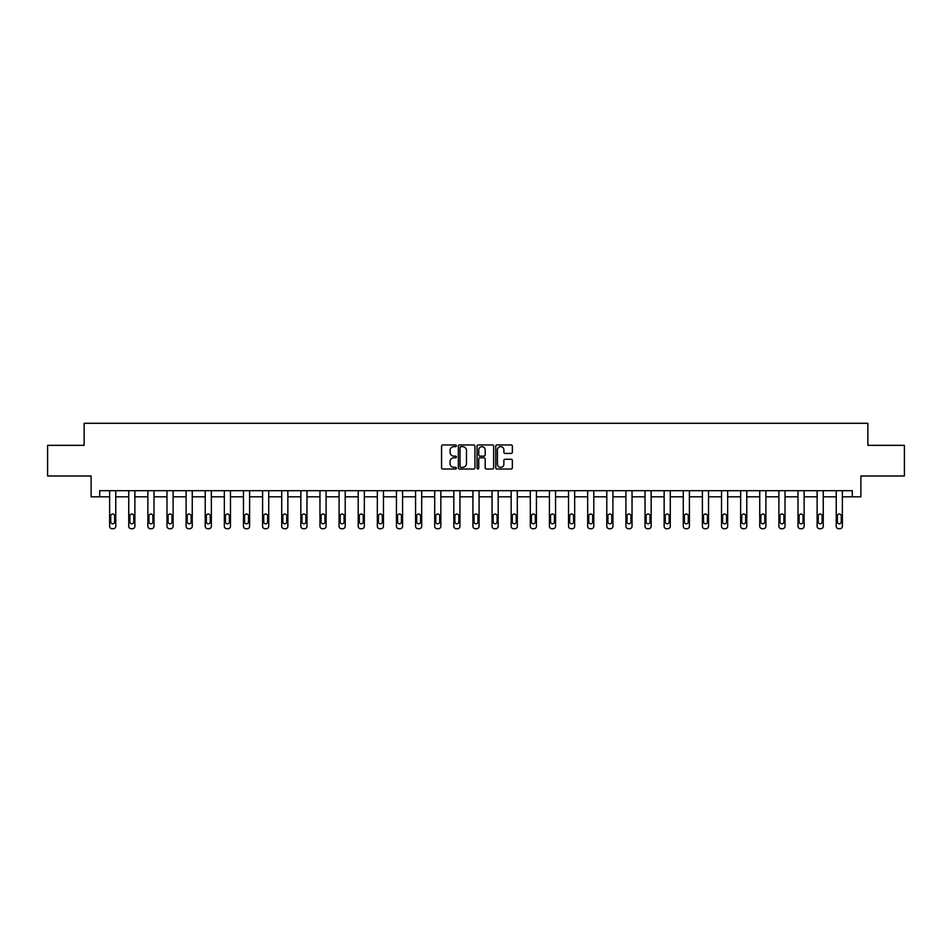 <?xml version="1.0" encoding="UTF-8"?>
<svg xmlns="http://www.w3.org/2000/svg" width="952" height="952" viewBox="0 0 952 952"><rect width="100%" height="100%" fill="white"/><g stroke="black" fill="none" stroke-linecap="round" stroke-linejoin="round"><path stroke-width="1.43" d="M456.389 445.798A0.845 0.845 0 0 0 455.544 444.953L442.763 444.953A1.202 1.202 0 0 0 441.561 446.155L441.561 467.813A1.202 1.202 0 0 0 442.763 469.015L455.544 469.015A0.845 0.845 0 0 0 456.389 468.182A0.845 0.845 0 0 0 455.544 467.337L453.89 467.337A3.856 3.856 0 0 1 450.046 463.481L450.046 461.684A3.856 3.856 0 0 1 453.89 457.829L455.544 457.829A0.845 0.845 0 0 0 456.389 456.984A0.845 0.845 0 0 0 455.544 456.151L453.89 456.151A3.856 3.856 0 0 1 450.046 452.295L450.046 450.486A3.856 3.856 0 0 1 453.89 446.643L455.544 446.643A0.845 0.845 0 0 0 456.389 445.798M511.164 453.438A1.202 1.202 0 0 0 512.366 452.236L512.366 446.155A1.202 1.202 0 0 0 511.164 444.953L496.968 444.953A1.202 1.202 0 0 0 495.766 446.155L495.766 467.813A1.202 1.202 0 0 0 496.968 469.015L511.164 469.015A1.202 1.202 0 0 0 512.366 467.813L512.366 460.482A1.202 1.202 0 0 0 511.164 459.28L505.084 459.28A1.202 1.202 0 0 0 503.882 460.482L503.882 464.112A3.213 3.213 0 0 1 500.669 467.337A3.213 3.213 0 0 1 497.444 464.112L497.444 449.856A3.213 3.213 0 0 1 500.669 446.643A3.213 3.213 0 0 1 503.882 449.856L503.882 452.236A1.202 1.202 0 0 0 505.084 453.438L511.164 453.438M99.698 496.825L99.698 490.697L852.302 490.697L852.302 496.825L860.882 496.825L860.882 475.988L904.4 475.988L904.4 445.346L867.867 445.346L867.867 423.283L84.133 423.283L84.133 445.346L47.6 445.346L47.6 475.988L91.118 475.988L91.118 496.825L109.623 496.825L109.623 526.266A2.451 2.451 0 0 0 112.074 528.717L113.3 528.717A2.451 2.451 0 0 0 115.751 526.266L115.751 496.825L128.746 496.825L128.746 526.266A2.451 2.451 0 0 0 131.197 528.717L132.423 528.717A2.451 2.451 0 0 0 134.875 526.266L134.875 496.825L147.869 496.825L147.869 526.266A2.451 2.451 0 0 0 150.321 528.717L151.546 528.717A2.451 2.451 0 0 0 153.998 526.266L153.998 496.825L166.993 496.825L166.993 526.266A2.451 2.451 0 0 0 169.444 528.717L170.67 528.717A2.451 2.451 0 0 0 173.121 526.266L173.121 496.825L186.104 496.825L186.104 526.266A2.451 2.451 0 0 0 188.555 528.717L189.781 528.717A2.451 2.451 0 0 0 192.245 526.266L192.245 496.825L205.227 496.825L205.227 526.266A2.451 2.451 0 0 0 207.679 528.717L208.905 528.717A2.451 2.451 0 0 0 211.356 526.266L211.356 496.825L224.351 496.825L224.351 526.266A2.451 2.451 0 0 0 226.802 528.717L228.028 528.717A2.451 2.451 0 0 0 230.479 526.266L230.479 490.697M474.953 446.155A1.202 1.202 0 0 0 473.739 444.953L459.542 444.953A1.202 1.202 0 0 0 458.34 446.155L458.34 467.813A1.202 1.202 0 0 0 459.542 469.015L473.739 469.015A1.202 1.202 0 0 0 474.953 467.813L474.953 446.155M478.261 444.953L492.458 444.953A1.202 1.202 0 0 1 493.66 446.155L493.66 467.813A1.202 1.202 0 0 1 492.458 469.015L486.377 469.015A1.202 1.202 0 0 1 485.175 467.813L485.175 459.031A1.202 1.202 0 0 0 483.973 457.829L479.939 457.829A1.202 1.202 0 0 0 478.737 459.031L478.737 468.182A0.845 0.845 0 0 1 477.892 469.015A0.845 0.845 0 0 1 477.047 468.182L477.047 446.155A1.202 1.202 0 0 1 478.261 444.953M230.479 526.266L230.479 496.825L243.474 496.825L243.474 526.266A2.451 2.451 0 0 0 245.925 528.717L247.151 528.717A2.451 2.451 0 0 0 249.602 526.266L249.602 490.697M249.602 526.266L249.602 496.825L262.597 496.825L262.597 526.266A2.451 2.451 0 0 0 265.049 528.717L266.274 528.717A2.451 2.451 0 0 0 268.726 526.266L268.726 490.697M268.726 526.266L268.726 496.825L281.721 496.825L281.721 526.266A2.451 2.451 0 0 0 284.172 528.717L285.398 528.717A2.451 2.451 0 0 0 287.849 526.266L287.849 490.697M287.849 526.266L287.849 496.825L300.844 496.825L300.844 526.266A2.451 2.451 0 0 0 303.295 528.717L304.521 528.717A2.451 2.451 0 0 0 306.972 526.266L306.972 490.697M306.972 526.266L306.972 496.825L319.967 496.825L319.967 526.266A2.451 2.451 0 0 0 322.419 528.717L323.644 528.717A2.451 2.451 0 0 0 326.096 526.266L326.096 490.697M326.096 526.266L326.096 496.825L339.079 496.825L339.079 526.266A2.451 2.451 0 0 0 341.53 528.717L342.756 528.717A2.451 2.451 0 0 0 345.207 526.266L345.207 490.697M345.207 526.266L345.207 496.825L358.202 496.825L358.202 526.266A2.451 2.451 0 0 0 360.653 528.717L361.879 528.717A2.451 2.451 0 0 0 364.33 526.266L364.33 490.697M364.33 526.266L364.33 496.825L377.325 496.825L377.325 526.266A2.451 2.451 0 0 0 379.777 528.717L381.002 528.717A2.451 2.451 0 0 0 383.454 526.266L383.454 490.697M383.454 526.266L383.454 496.825L396.448 496.825L396.448 526.266A2.451 2.451 0 0 0 398.9 528.717L400.126 528.717A2.451 2.451 0 0 0 402.577 526.266L402.577 490.697M402.577 526.266L402.577 496.825L415.572 496.825L415.572 526.266A2.451 2.451 0 0 0 418.023 528.717L419.249 528.717A2.451 2.451 0 0 0 421.7 526.266L421.7 490.697M421.7 526.266L421.7 496.825L434.695 496.825L434.695 526.266A2.451 2.451 0 0 0 437.147 528.717L438.372 528.717A2.451 2.451 0 0 0 440.824 526.266L440.824 490.697M440.824 526.266L440.824 496.825L453.818 496.825L453.818 526.266A2.451 2.451 0 0 0 456.27 528.717L457.495 528.717A2.451 2.451 0 0 0 459.947 526.266L459.947 490.697M459.947 526.266L459.947 496.825L472.93 496.825L472.93 526.266A2.451 2.451 0 0 0 475.381 528.717L476.619 528.717A2.451 2.451 0 0 0 479.07 526.266L479.07 490.697M479.07 526.266L479.07 496.825L492.053 496.825L492.053 526.266A2.451 2.451 0 0 0 494.505 528.717L495.73 528.717A2.451 2.451 0 0 0 498.182 526.266L498.182 490.697M498.182 526.266L498.182 496.825L511.176 496.825L511.176 526.266A2.451 2.451 0 0 0 513.628 528.717L514.853 528.717A2.451 2.451 0 0 0 517.305 526.266L517.305 490.697M517.305 526.266L517.305 496.825L530.3 496.825L530.3 526.266A2.451 2.451 0 0 0 532.751 528.717L533.977 528.717A2.451 2.451 0 0 0 536.428 526.266L536.428 496.825L549.423 496.825L549.423 526.266A2.451 2.451 0 0 0 551.874 528.717L553.1 528.717A2.451 2.451 0 0 0 555.552 526.266L555.552 496.825L568.546 496.825L568.546 526.266A2.451 2.451 0 0 0 570.998 528.717L572.223 528.717A2.451 2.451 0 0 0 574.675 526.266L574.675 496.825L587.67 496.825L587.67 526.266A2.451 2.451 0 0 0 590.121 528.717L591.347 528.717A2.451 2.451 0 0 0 593.798 526.266L593.798 496.825L606.793 496.825L606.793 526.266A2.451 2.451 0 0 0 609.244 528.717L610.47 528.717A2.451 2.451 0 0 0 612.921 526.266L612.921 496.825L625.904 496.825L625.904 526.266A2.451 2.451 0 0 0 628.356 528.717L629.581 528.717A2.451 2.451 0 0 0 632.033 526.266L632.033 496.825L645.028 496.825L645.028 526.266A2.451 2.451 0 0 0 647.479 528.717L648.705 528.717A2.451 2.451 0 0 0 651.156 526.266L651.156 496.825L664.151 496.825L664.151 526.266A2.451 2.451 0 0 0 666.602 528.717L667.828 528.717A2.451 2.451 0 0 0 670.279 526.266L670.279 496.825L683.274 496.825L683.274 526.266A2.451 2.451 0 0 0 685.726 528.717L686.951 528.717A2.451 2.451 0 0 0 689.403 526.266L689.403 496.825L702.397 496.825L702.397 526.266A2.451 2.451 0 0 0 704.849 528.717L706.075 528.717A2.451 2.451 0 0 0 708.526 526.266L708.526 496.825L721.521 496.825L721.521 526.266A2.451 2.451 0 0 0 723.972 528.717L725.198 528.717A2.451 2.451 0 0 0 727.649 526.266L727.649 496.825L740.644 496.825L740.644 526.266A2.451 2.451 0 0 0 743.096 528.717L744.321 528.717A2.451 2.451 0 0 0 746.773 526.266L746.773 496.825L759.755 496.825L759.755 526.266A2.451 2.451 0 0 0 762.219 528.717L763.444 528.717A2.451 2.451 0 0 0 765.896 526.266L765.896 496.825L778.879 496.825L778.879 526.266A2.451 2.451 0 0 0 781.33 528.717L782.556 528.717A2.451 2.451 0 0 0 785.007 526.266L785.007 496.825L798.002 496.825L798.002 526.266A2.451 2.451 0 0 0 800.453 528.717L801.679 528.717A2.451 2.451 0 0 0 804.131 526.266L804.131 496.825L817.125 496.825L817.125 526.266A2.451 2.451 0 0 0 819.577 528.717L820.803 528.717A2.451 2.451 0 0 0 823.254 526.266L823.254 496.825L836.249 496.825L836.249 526.266A2.451 2.451 0 0 0 838.7 528.717L839.926 528.717A2.451 2.451 0 0 0 842.377 526.266L842.377 496.825L852.302 496.825M460.875 446.643A0.845 0.845 0 0 0 460.03 447.488L460.03 466.492A0.845 0.845 0 0 0 460.875 467.337L462.612 467.337A3.856 3.856 0 0 0 466.468 463.481L466.468 450.486A3.856 3.856 0 0 0 462.612 446.643L460.875 446.643M485.175 449.915A3.213 3.213 0 0 0 481.95 446.702A3.213 3.213 0 0 0 478.737 449.915L478.737 454.949A1.202 1.202 0 0 0 479.939 456.151L483.973 456.151A1.202 1.202 0 0 0 485.175 454.949L485.175 449.915M115.751 490.697L115.751 526.266M109.623 490.697L109.623 526.266M114.645 521.851A1.963 1.963 0 0 1 112.693 523.814A1.963 1.963 0 0 1 110.729 521.851L110.729 515.972A1.963 1.963 0 0 1 112.693 514.009A1.963 1.963 0 0 1 114.645 515.972L114.645 521.851M112.074 528.717L113.3 528.717M134.875 490.697L134.875 526.266M128.746 490.697L128.746 526.266M133.768 521.851A1.963 1.963 0 0 1 131.804 523.814A1.963 1.963 0 0 1 129.853 521.851L129.853 515.972A1.963 1.963 0 0 1 131.804 514.009A1.963 1.963 0 0 1 133.768 515.972L133.768 521.851M131.197 528.717L132.423 528.717M153.998 490.697L153.998 526.266M147.869 490.697L147.869 526.266M152.891 521.851A1.963 1.963 0 0 1 150.928 523.814A1.963 1.963 0 0 1 148.964 521.851L148.964 515.972A1.963 1.963 0 0 1 150.928 514.009A1.963 1.963 0 0 1 152.891 515.972L152.891 521.851M150.321 528.717L151.546 528.717M173.121 490.697L173.121 526.266M166.993 490.697L166.993 526.266M172.014 521.851A1.963 1.963 0 0 1 170.051 523.814A1.963 1.963 0 0 1 168.088 521.851L168.088 515.972A1.963 1.963 0 0 1 170.051 514.009A1.963 1.963 0 0 1 172.014 515.972L172.014 521.851M169.444 528.717L170.67 528.717M192.245 490.697L192.245 526.266M186.104 490.697L186.104 526.266M191.138 521.851A1.963 1.963 0 0 1 189.174 523.814A1.963 1.963 0 0 1 187.211 521.851L187.211 515.972A1.963 1.963 0 0 1 189.174 514.009A1.963 1.963 0 0 1 191.138 515.972L191.138 521.851M188.555 528.717L189.781 528.717M211.356 490.697L211.356 526.266M205.227 490.697L205.227 526.266M210.261 521.851A1.963 1.963 0 0 1 208.298 523.814A1.963 1.963 0 0 1 206.334 521.851L206.334 515.972A1.963 1.963 0 0 1 208.298 514.009A1.963 1.963 0 0 1 210.261 515.972L210.261 521.851M207.679 528.717L208.905 528.717M224.351 490.697L224.351 526.266M229.384 521.851A1.963 1.963 0 0 1 227.421 523.814A1.963 1.963 0 0 1 225.457 521.851L225.457 515.972A1.963 1.963 0 0 1 227.421 514.009A1.963 1.963 0 0 1 229.384 515.972L229.384 521.851M243.474 490.697L243.474 526.266M248.496 521.851A1.963 1.963 0 0 1 246.544 523.814A1.963 1.963 0 0 1 244.581 521.851L244.581 515.972A1.963 1.963 0 0 1 246.544 514.009A1.963 1.963 0 0 1 248.496 515.972L248.496 521.851M262.597 490.697L262.597 526.266M267.619 521.851A1.963 1.963 0 0 1 265.656 523.814A1.963 1.963 0 0 1 263.704 521.851L263.704 515.972A1.963 1.963 0 0 1 265.656 514.009A1.963 1.963 0 0 1 267.619 515.972L267.619 521.851M281.721 490.697L281.721 526.266M286.742 521.851A1.963 1.963 0 0 1 284.779 523.814A1.963 1.963 0 0 1 282.827 521.851L282.827 515.972A1.963 1.963 0 0 1 284.779 514.009A1.963 1.963 0 0 1 286.742 515.972L286.742 521.851M300.844 490.697L300.844 526.266M305.866 521.851A1.963 1.963 0 0 1 303.902 523.814A1.963 1.963 0 0 1 301.939 521.851L301.939 515.972A1.963 1.963 0 0 1 303.902 514.009A1.963 1.963 0 0 1 305.866 515.972L305.866 521.851M319.967 490.697L319.967 526.266M324.989 521.851A1.963 1.963 0 0 1 323.025 523.814A1.963 1.963 0 0 1 321.062 521.851L321.062 515.972A1.963 1.963 0 0 1 323.025 514.009A1.963 1.963 0 0 1 324.989 515.972L324.989 521.851M339.079 490.697L339.079 526.266M344.112 521.851A1.963 1.963 0 0 1 342.149 523.814A1.963 1.963 0 0 1 340.185 521.851L340.185 515.972A1.963 1.963 0 0 1 342.149 514.009A1.963 1.963 0 0 1 344.112 515.972L344.112 521.851M358.202 490.697L358.202 526.266M363.236 521.851A1.963 1.963 0 0 1 361.272 523.814A1.963 1.963 0 0 1 359.309 521.851L359.309 515.972A1.963 1.963 0 0 1 361.272 514.009A1.963 1.963 0 0 1 363.236 515.972L363.236 521.851M377.325 490.697L377.325 526.266M382.347 521.851A1.963 1.963 0 0 1 380.395 523.814A1.963 1.963 0 0 1 378.432 521.851L378.432 515.972A1.963 1.963 0 0 1 380.395 514.009A1.963 1.963 0 0 1 382.347 515.972L382.347 521.851M396.448 490.697L396.448 526.266M401.47 521.851A1.963 1.963 0 0 1 399.519 523.814A1.963 1.963 0 0 1 397.555 521.851L397.555 515.972A1.963 1.963 0 0 1 399.519 514.009A1.963 1.963 0 0 1 401.47 515.972L401.47 521.851M415.572 490.697L415.572 526.266M420.594 521.851A1.963 1.963 0 0 1 418.63 523.814A1.963 1.963 0 0 1 416.678 521.851L416.678 515.972A1.963 1.963 0 0 1 418.63 514.009A1.963 1.963 0 0 1 420.594 515.972L420.594 521.851M434.695 490.697L434.695 526.266M439.717 521.851A1.963 1.963 0 0 1 437.753 523.814A1.963 1.963 0 0 1 435.79 521.851L435.79 515.972A1.963 1.963 0 0 1 437.753 514.009A1.963 1.963 0 0 1 439.717 515.972L439.717 521.851M453.818 490.697L453.818 526.266M458.84 521.851A1.963 1.963 0 0 1 456.877 523.814A1.963 1.963 0 0 1 454.913 521.851L454.913 515.972A1.963 1.963 0 0 1 456.877 514.009A1.963 1.963 0 0 1 458.84 515.972L458.84 521.851M472.93 490.697L472.93 526.266M477.963 521.851A1.963 1.963 0 0 1 476 523.814A1.963 1.963 0 0 1 474.036 521.851L474.036 515.972A1.963 1.963 0 0 1 476 514.009A1.963 1.963 0 0 1 477.963 515.972L477.963 521.851M492.053 490.697L492.053 526.266M497.087 521.851A1.963 1.963 0 0 1 495.123 523.814A1.963 1.963 0 0 1 493.16 521.851L493.16 515.972A1.963 1.963 0 0 1 495.123 514.009A1.963 1.963 0 0 1 497.087 515.972L497.087 521.851M511.176 490.697L511.176 526.266M516.21 521.851A1.963 1.963 0 0 1 514.247 523.814A1.963 1.963 0 0 1 512.283 521.851L512.283 515.972A1.963 1.963 0 0 1 514.247 514.009A1.963 1.963 0 0 1 516.21 515.972L516.21 521.851M226.802 528.717L228.028 528.717M245.925 528.717L247.151 528.717M265.049 528.717L266.274 528.717M284.172 528.717L285.398 528.717M303.295 528.717L304.521 528.717M322.419 528.717L323.644 528.717M341.53 528.717L342.756 528.717M360.653 528.717L361.879 528.717M379.777 528.717L381.002 528.717M398.9 528.717L400.126 528.717M418.023 528.717L419.249 528.717M437.147 528.717L438.372 528.717M456.27 528.717L457.495 528.717M475.381 528.717L476.619 528.717M494.505 528.717L495.73 528.717M513.628 528.717L514.853 528.717M536.428 490.697L536.428 526.266M530.3 490.697L530.3 526.266M535.322 521.851A1.963 1.963 0 0 1 533.37 523.814A1.963 1.963 0 0 1 531.406 521.851L531.406 515.972A1.963 1.963 0 0 1 533.37 514.009A1.963 1.963 0 0 1 535.322 515.972L535.322 521.851M532.751 528.717L533.977 528.717M555.552 490.697L555.552 526.266M549.423 490.697L549.423 526.266M554.445 521.851A1.963 1.963 0 0 1 552.481 523.814A1.963 1.963 0 0 1 550.53 521.851L550.53 515.972A1.963 1.963 0 0 1 552.481 514.009A1.963 1.963 0 0 1 554.445 515.972L554.445 521.851M551.874 528.717L553.1 528.717M574.675 490.697L574.675 526.266M568.546 490.697L568.546 526.266M573.568 521.851A1.963 1.963 0 0 1 571.605 523.814A1.963 1.963 0 0 1 569.653 521.851L569.653 515.972A1.963 1.963 0 0 1 571.605 514.009A1.963 1.963 0 0 1 573.568 515.972L573.568 521.851M570.998 528.717L572.223 528.717M593.798 490.697L593.798 526.266M587.67 490.697L587.67 526.266M592.691 521.851A1.963 1.963 0 0 1 590.728 523.814A1.963 1.963 0 0 1 588.764 521.851L588.764 515.972A1.963 1.963 0 0 1 590.728 514.009A1.963 1.963 0 0 1 592.691 515.972L592.691 521.851M590.121 528.717L591.347 528.717M612.921 490.697L612.921 526.266M606.793 490.697L606.793 526.266M611.815 521.851A1.963 1.963 0 0 1 609.851 523.814A1.963 1.963 0 0 1 607.888 521.851L607.888 515.972A1.963 1.963 0 0 1 609.851 514.009A1.963 1.963 0 0 1 611.815 515.972L611.815 521.851M609.244 528.717L610.47 528.717M632.033 490.697L632.033 526.266M625.904 490.697L625.904 526.266M630.938 521.851A1.963 1.963 0 0 1 628.974 523.814A1.963 1.963 0 0 1 627.011 521.851L627.011 515.972A1.963 1.963 0 0 1 628.974 514.009A1.963 1.963 0 0 1 630.938 515.972L630.938 521.851M628.356 528.717L629.581 528.717M651.156 490.697L651.156 526.266M645.028 490.697L645.028 526.266M650.061 521.851A1.963 1.963 0 0 1 648.098 523.814A1.963 1.963 0 0 1 646.134 521.851L646.134 515.972A1.963 1.963 0 0 1 648.098 514.009A1.963 1.963 0 0 1 650.061 515.972L650.061 521.851M647.479 528.717L648.705 528.717M670.279 490.697L670.279 526.266M664.151 490.697L664.151 526.266M669.173 521.851A1.963 1.963 0 0 1 667.221 523.814A1.963 1.963 0 0 1 665.258 521.851L665.258 515.972A1.963 1.963 0 0 1 667.221 514.009A1.963 1.963 0 0 1 669.173 515.972L669.173 521.851M666.602 528.717L667.828 528.717M689.403 490.697L689.403 526.266M683.274 490.697L683.274 526.266M688.296 521.851A1.963 1.963 0 0 1 686.344 523.814A1.963 1.963 0 0 1 684.381 521.851L684.381 515.972A1.963 1.963 0 0 1 686.344 514.009A1.963 1.963 0 0 1 688.296 515.972L688.296 521.851M685.726 528.717L686.951 528.717M708.526 490.697L708.526 526.266M702.397 490.697L702.397 526.266M707.419 521.851A1.963 1.963 0 0 1 705.456 523.814A1.963 1.963 0 0 1 703.504 521.851L703.504 515.972A1.963 1.963 0 0 1 705.456 514.009A1.963 1.963 0 0 1 707.419 515.972L707.419 521.851M704.849 528.717L706.075 528.717M727.649 490.697L727.649 526.266M721.521 490.697L721.521 526.266M726.543 521.851A1.963 1.963 0 0 1 724.579 523.814A1.963 1.963 0 0 1 722.616 521.851L722.616 515.972A1.963 1.963 0 0 1 724.579 514.009A1.963 1.963 0 0 1 726.543 515.972L726.543 521.851M723.972 528.717L725.198 528.717M746.773 490.697L746.773 526.266M740.644 490.697L740.644 526.266M745.666 521.851A1.963 1.963 0 0 1 743.702 523.814A1.963 1.963 0 0 1 741.739 521.851L741.739 515.972A1.963 1.963 0 0 1 743.702 514.009A1.963 1.963 0 0 1 745.666 515.972L745.666 521.851M743.096 528.717L744.321 528.717M765.896 490.697L765.896 526.266M759.755 490.697L759.755 526.266M764.789 521.851A1.963 1.963 0 0 1 762.826 523.814A1.963 1.963 0 0 1 760.862 521.851L760.862 515.972A1.963 1.963 0 0 1 762.826 514.009A1.963 1.963 0 0 1 764.789 515.972L764.789 521.851M762.219 528.717L763.444 528.717M785.007 490.697L785.007 526.266M778.879 490.697L778.879 526.266M783.912 521.851A1.963 1.963 0 0 1 781.949 523.814A1.963 1.963 0 0 1 779.986 521.851L779.986 515.972A1.963 1.963 0 0 1 781.949 514.009A1.963 1.963 0 0 1 783.912 515.972L783.912 521.851M781.33 528.717L782.556 528.717M804.131 490.697L804.131 526.266M798.002 490.697L798.002 526.266M803.036 521.851A1.963 1.963 0 0 1 801.072 523.814A1.963 1.963 0 0 1 799.109 521.851L799.109 515.972A1.963 1.963 0 0 1 801.072 514.009A1.963 1.963 0 0 1 803.036 515.972L803.036 521.851M800.453 528.717L801.679 528.717M823.254 490.697L823.254 526.266M817.125 490.697L817.125 526.266M822.147 521.851A1.963 1.963 0 0 1 820.196 523.814A1.963 1.963 0 0 1 818.232 521.851L818.232 515.972A1.963 1.963 0 0 1 820.196 514.009A1.963 1.963 0 0 1 822.147 515.972L822.147 521.851M819.577 528.717L820.803 528.717M842.377 490.697L842.377 526.266M836.249 490.697L836.249 526.266M841.27 521.851A1.963 1.963 0 0 1 839.307 523.814A1.963 1.963 0 0 1 837.355 521.851L837.355 515.972A1.963 1.963 0 0 1 839.307 514.009A1.963 1.963 0 0 1 841.27 515.972L841.27 521.851M838.7 528.717L839.926 528.717"/></g></svg>
